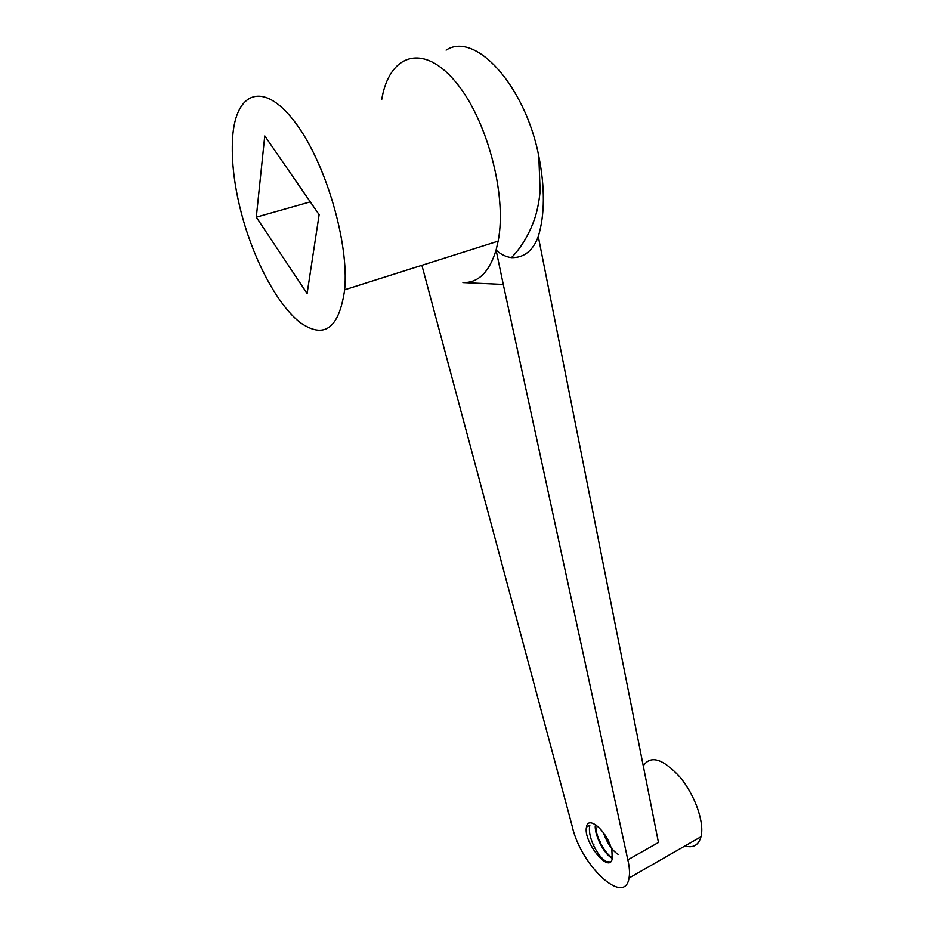 <?xml version="1.0" encoding="UTF-8"?>
<svg xmlns="http://www.w3.org/2000/svg" width="934" height="934" viewBox="0 0 934 934"><rect width="100%" height="100%" fill="white"/><g stroke="black" fill="none" stroke-linecap="round" stroke-linejoin="round"><path stroke-width="1.4" d="M612.237 858.801C609.178 874.282 582.921 841.534 586.482 827.069C587.906 815.242 605.862 829.929 611.046 847.605L611.77 847.92L612.237 858.801M612.412 858.323C605.104 855.275 594.853 837.016 595.227 825.901M618.273 854.47C612.179 850.617 607.205 843.309 603.317 832.544M606.855 838.312L610.381 845.667M595.775 824.839C595.647 830.022 597.083 835.825 600.072 842.234C603.959 850.045 608.116 855.24 612.529 857.821M586.587 827.022L589.833 825.247C588.677 830.676 589.926 837.436 593.604 845.539C597.55 853.571 601.765 858.895 606.248 861.487L610.276 862M684.914 845.971C693.203 848.294 698.55 845.223 700.979 836.759L629.037 878.03C624.601 906.856 580.586 865.129 572.273 826.508L421.888 265.314M629.037 878.03C629.925 873.185 629.528 867.126 627.823 859.84L503.263 284.426L496.082 250.043L498.137 241.135C507.372 194.996 486.532 116.902 454.017 80.032C421.631 42.567 389.069 55.34 381.737 99.413M503.263 284.426L462.937 282.582C478.208 283.049 489.253 272.203 496.082 250.043C500.659 254.305 505.761 256.838 511.388 257.644C523.916 257.924 532.882 250.884 538.288 236.535C544.861 214.598 545.036 187.851 538.813 156.27C525.083 85.309 474.962 30.892 446.102 50.132M538.288 236.535L658.447 842.491L627.823 859.84M242.607 217.715C255.286 263.201 278.215 305.418 300.164 322.545C324.226 339.404 339.054 328.488 344.658 289.797C349.316 242.735 325.195 160.625 293.976 120.825C262.839 80.452 235.566 92.349 232.636 137.473C231.142 161.313 234.457 188.061 242.607 217.715M319.136 214.692L264.766 135.897L256.301 217.178L307.111 293.51L319.136 214.692M700.979 836.759C704.656 822.667 695.001 795.091 679.987 777.123C662.895 758.606 650.659 754.87 643.257 765.915M310.286 201.861L256.301 217.178M511.4 257.679C521.044 247.814 528.621 235.31 534.131 220.179C536.945 212.427 538.941 202.806 540.132 191.307L538.813 156.27M498.137 241.135L344.658 289.797M600.41 841.522L600.083 842.246M593.931 844.745L593.604 845.55M607.427 862.537L606.259 861.498"/></g></svg>
